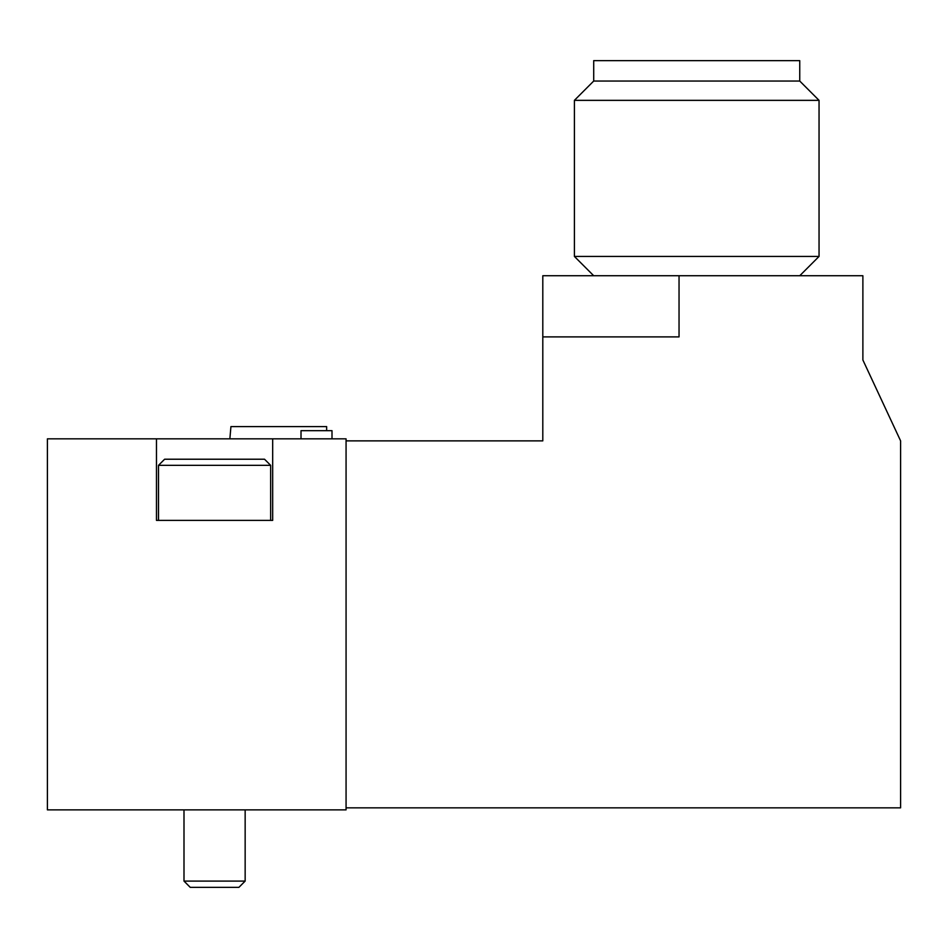 <?xml version="1.0" encoding="UTF-8"?>
<svg xmlns="http://www.w3.org/2000/svg" width="948" height="948" viewBox="0 0 948 948"><rect width="100%" height="100%" fill="white"/><g stroke="black" fill="none" stroke-linecap="round" stroke-linejoin="round"><path stroke-width="1.42" d="M346.067 807.838L900.6 807.838L900.6 440.867L862.881 359.991L862.881 275.738L542.801 275.738L542.801 440.867L346.067 440.867M326.645 430.676L326.645 426.6L230.933 426.6L229.866 438.829M156.467 438.829L156.467 520.381L272.68 520.381L272.68 438.829L47.4 438.829L47.4 809.876L346.067 809.876L346.067 438.829L272.68 438.829M679.041 275.738L679.041 336.896L542.801 336.896M593.709 81.042L799.745 81.042L799.745 60.648L593.709 60.648L593.709 81.042L574.405 100.346L574.405 256.434L819.048 256.434L799.745 275.738M799.745 81.042L819.048 100.346L574.405 100.346M158.506 465.338L270.642 465.338L264.528 459.223L164.62 459.223L158.506 465.338L158.506 520.381M190.24 887.352L238.908 887.352L245.153 881.095L183.995 881.095L190.24 887.352L183.995 881.095L183.995 809.876M332.001 438.829L332.001 430.676L301.014 430.676L301.014 438.829M819.048 100.346L819.048 256.434M593.709 275.738L574.405 256.434M270.642 465.338L270.642 520.381M245.153 809.876L245.153 881.095L238.908 887.352"/></g></svg>
